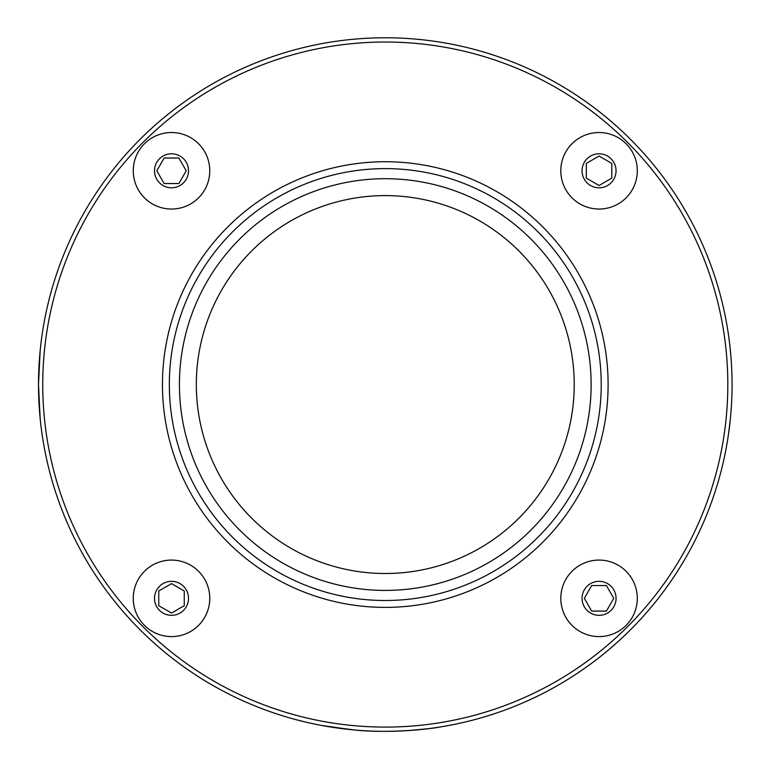 <?xml version="1.0" encoding="UTF-8"?>
<svg xmlns="http://www.w3.org/2000/svg" width="770" height="770" viewBox="0 0 770 770"><rect width="100%" height="100%" fill="white"/><g stroke="black" fill="none" stroke-linecap="round" stroke-linejoin="round"><path stroke-width="1.16" d="M171.508 583.612L158.755 590.965L158.755 605.692L171.508 613.055L184.261 605.692L184.261 590.965L171.508 583.612M171.508 636.588A38.259 38.259 0 0 0 209.767 598.328A38.259 38.259 0 0 0 171.508 560.079A38.259 38.259 0 0 0 133.258 598.328A38.259 38.259 0 0 0 171.508 636.588M221.067 83.959A342.534 342.534 0 0 0 84.681 548.779A342.534 342.534 0 0 0 549.501 685.165A342.534 342.534 0 0 0 685.887 220.345A342.534 342.534 0 0 0 221.067 83.959M133.258 170.786A38.259 38.259 0 0 0 171.508 209.045A38.259 38.259 0 0 0 209.767 170.786A38.259 38.259 0 0 0 171.508 132.527A38.259 38.259 0 0 0 133.258 170.786M186.234 170.786L178.871 158.033L164.145 158.033L156.782 170.786L164.145 183.539L178.871 183.539L186.234 170.786M637.31 598.328A38.259 38.259 0 0 0 599.05 560.079A38.259 38.259 0 0 0 560.801 598.328A38.259 38.259 0 0 0 599.05 636.588A38.259 38.259 0 0 0 637.31 598.328M584.334 598.328L591.687 611.082L606.413 611.082L613.777 598.328L606.413 585.575L591.687 585.575L584.334 598.328M488.815 574.064A215.947 215.947 0 0 0 574.786 281.031A215.947 215.947 0 0 0 281.753 195.051A215.947 215.947 0 0 0 195.773 488.093A215.947 215.947 0 0 0 488.815 574.064M551.541 688.89A346.779 346.779 0 0 0 689.612 218.305A346.779 346.779 0 0 0 219.026 80.234A346.779 346.779 0 0 0 80.956 550.819A346.779 346.779 0 0 0 551.541 688.89M731.49 404.5L731.442 405.318A346.779 346.779 0 0 0 731.442 405.318L731.163 409.621M727.082 443.135L727.323 441.711M730.894 412.99L730.759 414.587M731.298 407.648L731.259 408.148M729.527 426.426L729.604 425.8M727.525 440.478L727.814 438.717M730.913 412.816L730.913 412.855A346.779 346.779 0 0 1 730.903 412.884A346.779 346.779 0 0 1 730.817 413.962L730.846 413.577M730.894 413.086L730.961 412.229M731 411.719L730.74 414.838M726.668 445.522L726.774 444.887M731.105 410.4L730.971 412.075M731.375 406.493L731.038 411.257M729.556 426.205L729.623 425.608M728.584 433.597L728.43 434.636M731.057 411.007L731.096 410.506M727.332 441.633L727.823 438.621A346.779 346.779 0 0 0 728.507 434.088L730.422 418.293A346.779 346.779 0 0 0 730.538 417.08M727.101 443L727.313 441.759M730.557 416.868L730.653 415.781M730.701 415.319L731.019 411.536M730.817 413.962L730.538 417.07M731.5 404.356L731.442 405.338M731.308 407.426L731.077 410.766M727.188 442.509L726.62 445.792M726.524 446.311L726.938 443.972M726.697 445.358L726.928 444.011M727.823 438.631L727.342 441.624M727.871 438.332L727.592 440.065M727.65 439.728L727.284 441.951M726.457 446.677L726.562 446.08L726.457 446.677M726.851 444.492L727.573 440.219M726.736 445.127L726.957 443.876M731.154 359.484L731.096 358.637M730.951 356.837L730.74 354.277M730.104 347.722L730.239 349.031M730.422 350.879L730.557 352.275M729.71 344.248L729.854 345.441M729.488 342.4L729.71 344.18M729.373 341.457L729.248 340.427M726.437 322.332L727.217 326.778M727.149 326.364L727.64 329.329M730.355 350.186L729.46 342.121M731.433 363.613L731.385 362.872M731.356 362.391L731.404 363.122M726.37 321.995L726.668 323.631M731.105 358.762L730.98 357.136A346.779 346.779 0 0 0 726.072 320.358M728.651 336.038A346.779 346.779 0 0 1 731.442 363.748L731.308 361.582M725.927 319.608L726.043 320.233M726.36 321.927L726.832 324.565M730.701 353.873L730.643 353.132M731.231 408.639L731.067 410.833M729.71 424.925L729.537 426.349M728.459 434.444L728.632 433.231M726.851 444.454L727.169 442.625M483.974 565.209A205.85 205.85 0 0 0 565.931 285.872A205.85 205.85 0 0 0 286.594 203.906A205.85 205.85 0 0 0 204.627 483.252A205.85 205.85 0 0 0 483.974 565.209M475.87 550.377A188.948 188.948 0 0 0 551.099 293.976A188.948 188.948 0 0 0 294.698 218.738A188.948 188.948 0 0 0 219.46 475.148A188.948 188.948 0 0 0 475.87 550.377M728.237 333.198L728.67 336.153M730.874 355.875L729.681 343.94M731.279 361.159L731.202 360.1M727.448 328.136L727.005 325.517M731.057 358.194L730.846 355.538M726.707 323.814L727.13 326.249M599.05 209.045A38.259 38.259 0 0 0 637.31 170.786A38.259 38.259 0 0 0 599.05 132.527A38.259 38.259 0 0 0 560.801 170.786A38.259 38.259 0 0 0 599.05 209.045M599.05 185.512L611.803 178.149L611.803 163.423L599.05 156.06L586.307 163.423L586.307 178.149L599.05 185.512M454.772 724.31L449.786 725.292M446.908 725.821L453.732 724.522M427.841 728.718L409.062 730.528M351.361 729.681L321.042 725.34M327.452 726.485L354.412 729.97C384.105 733.3 425.974 729.902 441.566 726.745M40.858 344.209L40.704 345.499M40.56 346.789L39.992 352.419M39.924 353.17L39.395 359.677M39.212 362.295L38.856 368.83A346.779 346.779 0 0 1 38.972 366.414M38.587 376.703L38.548 378.888M38.712 372.565L38.673 373.691M38.577 391.959L38.548 390.265M39.26 407.445L39.087 404.693M39.145 405.752L39.039 403.875M38.904 401.295A346.779 346.779 0 0 0 39.029 403.663M40.165 350.619L38.5 384.557L40.165 418.495A346.779 346.779 0 0 1 39.973 416.503M39.299 360.986L39.126 363.738M171.508 615.336A17.007 17.007 0 0 0 188.515 598.328A17.007 17.007 0 0 0 171.508 581.331A17.007 17.007 0 0 0 154.51 598.328A17.007 17.007 0 0 0 171.508 615.336M492.117 580.108A222.828 222.828 0 0 0 580.83 277.729A222.828 222.828 0 0 0 278.451 189.006A222.828 222.828 0 0 0 189.728 491.395A222.828 222.828 0 0 0 492.117 580.108M154.51 170.786A17.007 17.007 0 0 0 171.508 187.793A17.007 17.007 0 0 0 188.515 170.786A17.007 17.007 0 0 0 171.508 153.788A17.007 17.007 0 0 0 154.51 170.786M616.058 598.328A17.007 17.007 0 0 0 599.05 581.331A17.007 17.007 0 0 0 582.053 598.328A17.007 17.007 0 0 0 599.05 615.336A17.007 17.007 0 0 0 616.058 598.328M599.05 153.788A17.007 17.007 0 0 0 582.053 170.786A17.007 17.007 0 0 0 599.05 187.793A17.007 17.007 0 0 0 616.058 170.786A17.007 17.007 0 0 0 599.05 153.788"/></g></svg>
